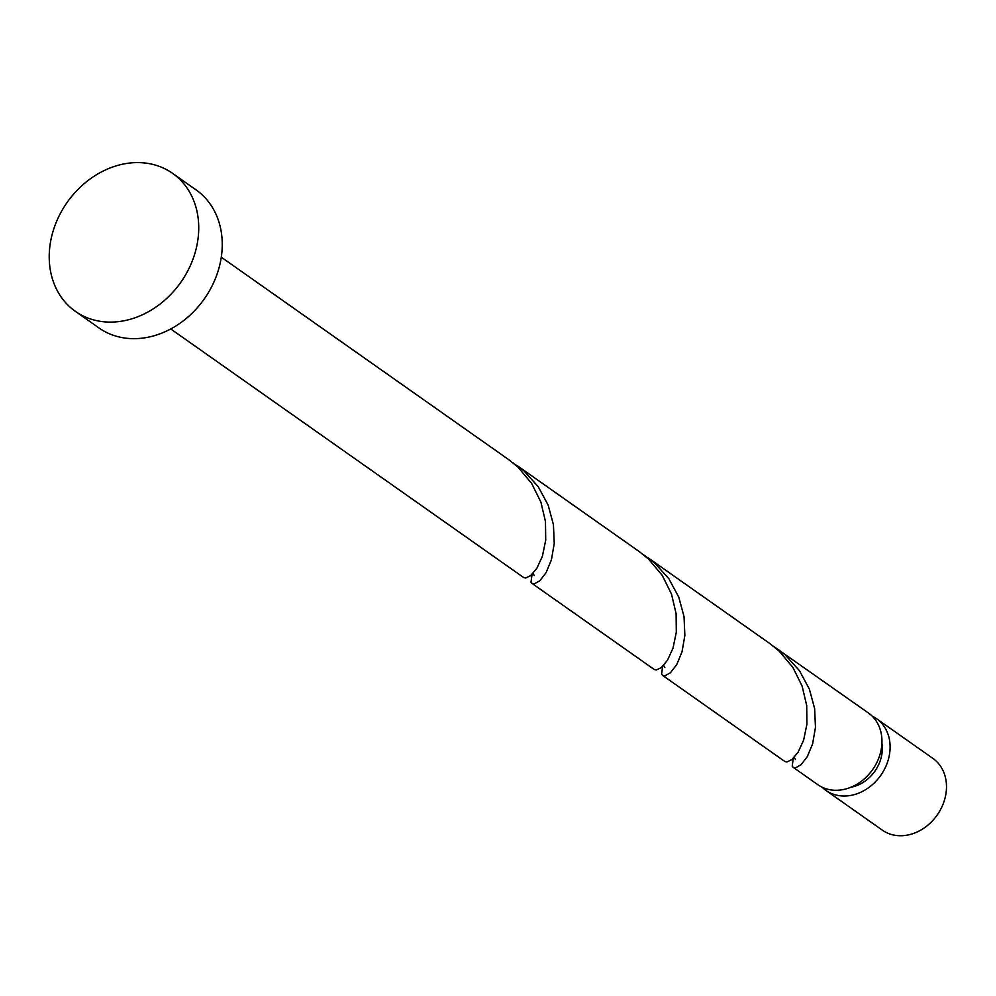 <?xml version="1.0" encoding="UTF-8"?>
<svg xmlns="http://www.w3.org/2000/svg" width="996" height="996" viewBox="0 0 996 996"><rect width="100%" height="100%" fill="white"/><g stroke="black" fill="none" stroke-linecap="round" stroke-linejoin="round"><path stroke-width="1.49" d="M876.505 718.676L932.903 758.404A43.886 36.13 125.2 0 1 939.365 811.678A43.886 36.13 125.2 0 1 888.22 833.378A43.886 36.13 125.2 0 1 882.356 830.166L825.958 790.438A43.886 36.13 -54.8 0 0 831.822 793.65A43.886 36.13 -54.8 0 0 882.979 771.962A43.886 36.13 -54.8 0 0 876.505 718.676A43.886 36.13 -54.8 0 0 872.185 716.149M822.123 787.226A43.886 36.13 -54.8 0 0 825.958 790.438M172.582 173.354L196.088 189.912A84.399 69.471 125.2 0 1 208.538 292.363A84.399 69.471 125.2 0 1 110.17 334.096A84.399 69.471 125.2 0 1 98.89 327.908L75.385 311.35A84.399 69.471 125.2 0 1 62.935 208.886A84.399 69.471 125.2 0 1 161.302 167.166A84.399 69.471 125.2 0 1 172.582 173.354A84.399 69.471 125.2 0 1 185.019 275.805A84.399 69.471 125.2 0 1 86.652 317.537A84.399 69.471 125.2 0 1 75.385 311.35M221.274 257.192L508.856 459.741L517.932 467.099L531.64 483.396L540.903 502.121L545.484 521.643L545.708 540.193L542.409 556.179L536.869 568.28L530.631 575.651L525.651 578.016L523.622 577.506L170.727 328.954M793.239 758.404L792.218 766.161L793.177 767.343L817.816 784.699A43.886 36.13 -54.8 0 0 823.68 787.911A43.886 36.13 -54.8 0 0 874.824 766.223A43.886 36.13 -54.8 0 0 868.35 712.937L774.153 646.778M793.177 767.343L795.53 767.816L801.07 764.716L807.308 756.624L812.612 743.875L815.463 727.429L814.641 708.617L809.375 689.108L799.427 670.644L785.109 654.82L778.411 649.591M647.798 557.598L770.082 643.727L779.146 651.073L792.853 667.37L802.129 686.107L806.71 705.616L806.922 724.179L803.623 740.165L798.082 752.254L791.845 759.624L786.865 761.99L784.836 761.479L662.564 675.363L664.917 675.823L670.47 672.723L676.707 664.631L682.011 651.894L684.862 635.436L684.04 616.624L678.774 597.127L668.814 578.651L654.497 562.84L643.553 554.797M662.626 666.411L661.605 674.168L662.564 675.363M517.198 465.618L639.469 551.734L648.533 559.08L662.253 575.389L671.516 594.114L676.097 613.623L676.309 632.186L673.01 648.172L667.469 660.273L661.232 667.644L656.252 669.997L654.235 669.486L531.951 583.37L534.304 583.843L539.857 580.743L546.094 572.638L551.398 559.901L554.249 543.442L553.427 524.643L548.161 505.134L538.214 486.671L523.896 470.847L512.94 462.804M532.026 574.418L530.993 582.187L531.951 583.37M850.933 787.251A35.109 28.896 -54.8 0 0 881.908 743.277M794.235 757.371L795.418 759.5M533.022 573.397L534.205 575.526M663.635 665.378L664.818 667.519"/></g></svg>
